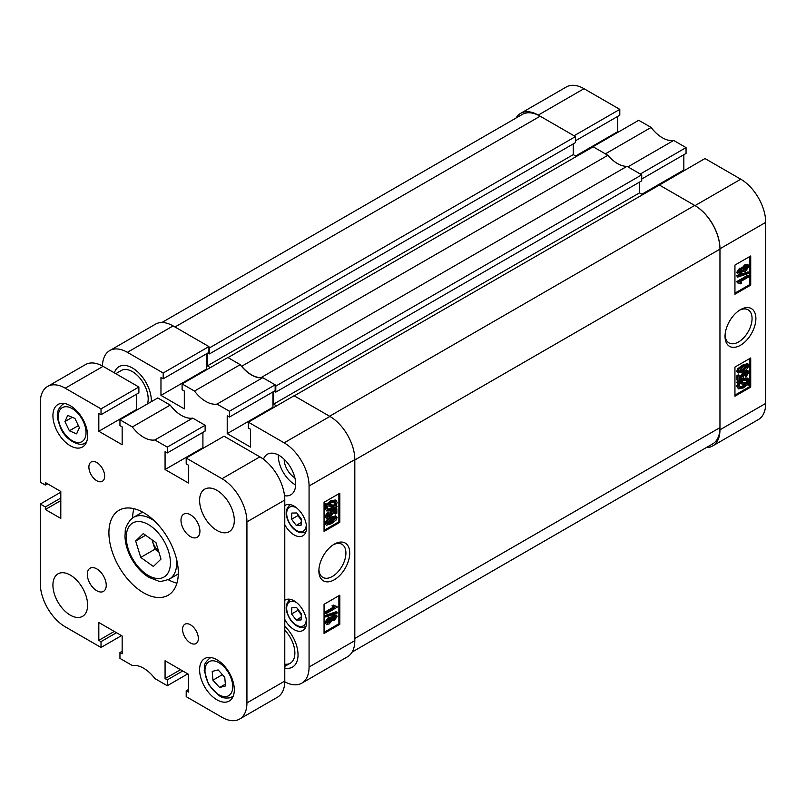 <?xml version="1.0" encoding="UTF-8"?>
<svg xmlns="http://www.w3.org/2000/svg" width="806" height="806" viewBox="0 0 806 806"><rect width="100%" height="100%" fill="white"/><g stroke="black" fill="none" stroke-linecap="round" stroke-linejoin="round"><path stroke-width="1.21" d="M334.309 544.141L334.309 544.141A21.812 12.594 120 0 0 318.884 570.86A21.812 12.594 120 0 0 334.309 579.766A21.812 12.594 120 0 0 349.733 553.047A21.812 12.594 120 0 0 334.309 544.141M318.914 569.701A19.112 11.032 120 0 0 322.843 577.398A19.112 11.032 120 0 0 332.394 576.451A19.112 11.032 120 0 0 344.877 559.616A19.112 11.032 120 0 0 341.956 544.302A19.112 11.032 120 0 0 333.321 544.755M284.518 495.73A23.424 13.521 -120 0 0 290.815 494.813A23.424 13.521 -120 0 0 294.402 476.044A23.424 13.521 -120 0 0 279.108 455.41A23.424 13.521 -120 0 0 267.39 454.241A23.424 13.521 -120 0 0 263.451 459.239M278.332 454.977A23.424 13.521 -120 0 0 294.875 484.547A23.424 13.521 -120 0 0 295.651 484.97M284.155 459.229A15.173 8.755 -120 0 0 294.875 477.807L294.875 477.807M284.78 524.716A17.621 10.176 -120 0 0 294.089 534.902A17.621 10.176 -120 0 0 302.895 535.778A17.621 10.176 -120 0 0 305.595 521.663A17.621 10.176 -120 0 0 294.089 506.128A17.621 10.176 -120 0 0 285.274 505.261A17.621 10.176 -120 0 0 284.78 505.574M284.78 619.421A17.621 10.176 -120 0 0 294.089 629.617A17.621 10.176 -120 0 0 302.895 630.483A17.621 10.176 -120 0 0 305.595 616.368A17.621 10.176 -120 0 0 294.089 600.843A17.621 10.176 -120 0 0 285.274 599.966A17.621 10.176 -120 0 0 284.78 600.289M132.416 367.979A26.769 15.455 -120 0 0 119.026 366.659A26.769 15.455 -120 0 0 114.361 372.856A26.769 15.455 60 0 1 119.026 366.659A26.769 15.455 60 0 1 132.416 367.979A26.769 15.455 60 0 1 151.327 401.69A26.769 15.455 -120 0 0 132.416 367.979M331.065 617.658L333.331 614.988L336.555 615.169L337.13 616.439L334.238 620.691L332.012 620.63L329.15 623.955L326.46 624.398L324.858 622.454L328.244 617.587L331.065 617.658M326.46 624.398L324.858 622.454M325.805 616.993L324.858 615.593L336.183 611.744L337.13 612.288L337.13 613.144L325.805 616.993L325.805 616.137L337.13 612.288M325.946 613.719L325.946 612.56L334.692 607.512L332.979 606.354L334.268 605.608L337.13 606.505L337.13 607.261L325.946 613.719L324.999 613.175L324.999 612.016L333.634 607.029M333.744 606.968L332.032 605.81L333.321 605.064L334.923 606.142M334.49 605.83L337.13 606.505M324.052 632.347L338.883 623.784L338.883 595.735M330.52 517.351L335.659 515.81L337.13 517.533L335.971 520.202L331.468 523.688L326.329 525.23L324.858 523.507C325.956 520.485 327.841 518.429 330.52 517.351L331.468 517.895L336.606 516.354M326.329 525.23L324.858 523.507M327.004 516.696L328.697 516.082L331.115 512.515M326.954 516.344L329.644 516.626L332.112 513.412L330.077 511.971L330.238 510.722L335.901 508.284L336.848 508.828L336.848 513.301L335.558 514.047L335.558 510.561L332.838 511.729L333.261 513.079L329.704 517.754L326.4 518.349L325.805 517.019L328.959 512.384L329.1 513.462L326.954 516.344L327.337 517.109M335.558 514.047L334.611 513.503L334.611 510.964M326.4 518.349L324.858 516.475L328.012 511.84L328.959 512.384M336.112 505.634L337.13 506.188L336.565 507.357L335.125 507.105L331.407 509.986L326.742 510.944L324.858 508.465L325.987 505.161M326.742 510.944L324.858 508.465M325.805 509.009L326.934 505.705L324.576 504.919L325.302 503.78L326.752 504.022L330.51 500.969L335.286 499.992L336.223 500.536L337.13 502.531L335.901 505.977L337.13 506.188M324.052 530.358L338.883 521.794L338.883 493.746M284.78 668.043A26.769 15.455 -120 0 0 292.487 667.096A26.769 15.455 -120 0 0 284.78 626.343A26.769 15.455 60 0 1 292.487 667.096A26.769 15.455 60 0 1 284.78 668.043M284.77 681.785A35.242 20.352 -120 0 0 301.776 683.176A35.242 20.352 -120 0 0 309.071 667.046L309.071 486.008A35.242 20.352 -120 0 0 284.155 442.837L329.896 416.43L294.089 395.756L248.349 422.163L284.155 442.837M248.349 422.163L248.349 427.996L250.555 429.266L250.555 447.118L227.211 433.638L227.211 415.795L229.418 417.065L229.418 411.241L275.158 384.835L262.766 377.671L217.026 404.088L229.418 411.241M127.368 352.323A35.242 20.352 -120 0 0 109.747 350.58L155.487 324.163A35.242 20.352 60 0 1 173.109 325.916L127.368 352.323L163.175 372.997L163.175 378.82L160.968 377.551L160.968 395.393L184.312 408.874L184.312 391.021L182.096 389.751L182.096 383.918L194.488 391.071A29.449 16.997 -120 0 0 217.026 404.088M109.747 350.58A35.242 20.352 -120 0 0 102.453 365.995M163.175 372.997L208.915 346.58L173.109 325.916M208.915 346.58L208.915 352.413L163.175 378.82M206.709 353.683L206.709 368.987L207.333 369.35M194.488 391.071L240.228 364.665L227.836 357.511L182.096 383.918M240.228 364.665A29.449 16.997 -120 0 0 262.766 377.671M275.158 384.835L275.158 390.658L229.418 417.065M272.952 391.938L272.952 407.232L227.211 433.638M273.587 407.594L272.952 407.232M329.896 416.43A35.242 20.352 60 0 1 354.811 459.591L354.811 640.639A35.242 20.352 60 0 1 347.517 656.769L301.776 683.176M339.83 522.338L339.83 493.201L324.052 502.309L324.052 531.446L339.83 522.338L338.883 521.794M339.83 624.338L339.83 595.191L324.052 604.298L324.052 633.435L339.83 624.338L338.883 623.784M206.709 368.987L160.968 395.393M325.523 505.463L326.249 504.324L325.302 503.78M326.249 504.324L327.699 504.576L326.752 504.022M327.699 504.576L331.457 501.513L330.51 500.969M331.457 501.513L336.223 500.536M334.893 505.805L335.84 503.236L335.185 501.816L331.468 502.662L328.767 504.758L334.893 505.805L333.946 505.261L334.621 501.624M335.84 503.236L334.893 502.692M329.1 504.435L333.946 505.261M331.387 508.838L334.057 506.924L327.931 505.876L327.095 508.304L327.73 509.634L331.387 508.838L330.44 508.284L333.11 506.38M327.347 509.281L330.44 508.284M331.165 512.858L332.112 513.412L331.024 512.525L331.185 511.266L336.848 508.828M329.644 516.626L328.697 516.082M331.185 511.266L330.238 510.722M325.805 517.019L324.858 516.475M325.805 524.051C326.893 521.029 328.788 518.973 331.468 517.895M331.468 522.53L335.991 518.147C334.923 517.261 333.422 517.563 331.468 519.054L326.954 523.426C328.012 524.323 329.513 524.021 331.468 522.53L330.52 521.986L335.034 517.472M335.699 517.583L335.991 518.147L335.044 517.603M326.954 523.426L327.236 524.001M326.964 523.557L330.52 521.986M334.692 607.512L333.009 606.666M325.946 612.56L324.999 612.016M332.979 606.354L332.032 605.81M325.805 616.137L324.858 615.593M325.805 622.998L329.191 618.142L332.012 618.202L334.278 615.532L333.331 614.988M334.278 615.532L336.555 615.169M331.427 620.459L332.012 620.63M329.191 618.142L328.244 617.587M330.621 617.124L332.012 618.202M334.238 619.532L335.991 617.104L334.309 616.671L332.546 619.109L334.238 619.532L333.291 618.988L335.024 616.389M335.669 616.459L335.991 617.104L335.044 616.56M332.546 619.109L332.858 619.764M332.556 619.29L333.291 618.988M329.15 622.796L331.397 619.743L329.201 619.29L326.954 622.333L329.15 622.796L328.203 622.252L330.41 618.857M331.034 618.978L331.397 619.743L330.45 619.199M326.954 622.333L327.327 623.129M327.004 622.695L328.203 622.252M284.78 630.201A22.306 12.876 60 0 1 290.261 663.227A22.306 12.876 60 0 1 284.78 664.184M115.782 373.682L121.263 370.518A22.306 12.876 60 0 1 132.416 371.626A22.306 12.876 60 0 1 147.488 403.907M274.211 391.202L275.793 392.119L275.793 386.104L641.727 174.831L626.997 166.328A28.996 16.745 60 0 1 607.875 155.296L241.568 366.347M607.875 155.296L593.145 146.793L227.997 357.602M261.436 377.823L261.063 377.601A28.996 16.745 60 0 1 241.941 366.559M207.333 353.32L207.333 365.894L210.336 367.617M208.915 347.497L209.54 347.86L209.54 353.864L207.968 352.957M276.579 405.871L273.587 404.138L639.521 192.866L639.521 182.126M273.587 391.565L273.587 404.138M275.793 386.104L275.158 385.742M641.727 174.831L641.727 180.846L275.793 392.119M642.674 194.689L639.521 192.866M329.573 416.249L694.722 205.429L659.389 185.037L294.24 395.847M694.722 205.429A35.686 20.603 60 0 1 719.96 249.145L354.811 459.964M354.811 638.453L719.96 427.633L719.96 249.145M719.96 427.633A35.686 20.603 60 0 1 712.564 443.975L352.131 652.064M161.875 322.521L522.298 114.422A35.686 20.603 60 0 1 540.151 116.195L175.003 327.004M209.54 347.86L575.474 136.587L540.151 116.195M575.474 136.587L575.474 142.602L209.54 353.864M573.268 143.871L573.268 154.621L576.421 156.445M261.063 377.601L626.997 166.328M207.333 365.894L573.268 154.621M740.462 309.655L740.462 309.655A21.812 12.594 120 0 0 725.037 336.364A21.812 12.594 120 0 0 740.462 345.27A21.812 12.594 120 0 0 755.887 318.561A21.812 12.594 120 0 0 740.462 309.655M725.068 335.205A19.112 11.032 120 0 0 728.997 342.903A19.112 11.032 120 0 0 738.548 341.956A19.112 11.032 120 0 0 751.031 325.12A19.112 11.032 120 0 0 748.109 309.806A19.112 11.032 120 0 0 739.475 310.26M738.215 274.242L736.694 272.428L739.596 268.176L741.822 268.237L744.673 264.912L747.364 264.469L748.311 265.013L748.965 266.413L745.58 271.279L742.769 271.209L740.492 273.879L738.215 274.242L736.694 272.428M737.641 277.133L736.694 275.733L748.018 271.874L748.965 272.428L748.965 273.274L737.641 277.133L737.641 276.277L748.965 272.428M739.837 283.269L737.641 282.906L737.641 282.15L748.824 275.692L748.824 276.851L740.079 281.909L741.792 283.067L740.502 283.813L739.324 283.037M737.641 282.906L736.694 281.606L747.877 275.148L748.824 275.692M734.941 293.132L749.771 284.568L749.771 256.52M738.165 373.057L736.694 371.344L737.853 368.664L742.356 365.178L747.484 363.627L748.965 365.36C747.877 368.382 745.983 370.438 743.303 371.516L738.165 373.057L736.694 371.344M745.812 377.027L745.671 375.949L747.817 373.067L745.127 372.785L742.658 376.009L743.747 376.896L743.585 378.145L737.923 380.583L737.923 376.12L739.213 375.374L739.213 378.86L741.933 377.682L741.51 376.342L745.066 371.667L748.351 371.052L748.965 372.402L745.812 377.027L744.724 375.405L746.819 372.171M742.709 376.352L743.747 376.896L742.658 376.009M737.923 380.583L736.976 380.039L736.976 375.566L738.266 374.82L739.213 375.374M739.213 377.903L740.986 377.137L740.563 375.787L744.119 371.113L747.404 370.508L748.351 371.052M749.258 383.958L748.522 385.087L747.071 384.845L743.313 387.908L738.538 388.875L737.641 386.89L738.87 383.434L736.694 382.679L737.258 381.51L738.699 381.762L742.417 378.88L747.091 377.923L748.965 380.412L747.837 383.716L749.258 383.958L748.039 383.364M738.538 388.875L736.694 386.346L737.923 382.89M734.941 395.121L749.771 386.568L749.771 358.519M686.047 147.609L640.307 174.015L627.914 166.862L673.655 140.456L686.047 147.609L686.047 153.432L641.727 179.023M673.655 140.456A29.449 16.997 60 0 1 651.117 127.439L605.377 153.855L592.984 146.702L638.725 120.285L651.117 127.439M683.841 154.712L683.841 170.006L684.465 170.378M659.227 185.128L704.978 158.54L740.774 179.204A35.242 20.352 60 0 1 765.7 222.375L765.7 403.413A35.242 20.352 60 0 1 758.396 419.543L712.655 445.95A35.242 20.352 -120 0 0 719.96 429.82L765.7 403.413M583.997 88.69L538.257 115.097A35.242 20.352 -120 0 0 520.636 113.354L566.376 86.947A35.242 20.352 60 0 1 583.997 88.69L619.804 109.364L619.804 115.187L575.474 140.778M617.587 116.467L617.587 131.761L618.222 132.124M538.257 115.097L574.053 135.771L619.804 109.364M520.636 113.354A35.242 20.352 -120 0 0 516.011 118.059M706.278 447.602A35.242 20.352 -120 0 0 712.655 445.95M765.7 222.375L719.96 248.782L719.96 429.82M719.96 248.782A35.242 20.352 -120 0 0 695.034 205.621L740.774 179.204M659.227 184.947L695.034 205.621M734.941 367.073L734.941 396.22L750.718 387.112L750.718 357.965L734.941 367.073M734.941 265.083L734.941 294.22L750.718 285.112L750.718 255.976L734.941 265.083M641.878 194.236L683.841 170.006M575.635 155.981L617.587 131.761M749.771 284.568L750.718 285.112M749.771 386.568L750.718 387.112M737.641 383.223L738.205 382.054L737.258 381.51M738.205 382.054L739.646 382.306L738.699 381.762M739.646 382.306L743.364 379.435L742.417 378.88M743.364 379.435L748.039 378.467M737.641 386.89L736.694 386.346M743.303 386.759L746.003 384.653L739.888 383.606L738.931 386.175L739.586 387.595L743.303 386.759L742.356 386.205L745.056 384.109M739.203 387.243L742.356 386.205M747.676 381.107L747.041 379.777L743.384 380.583L740.714 382.487L746.84 383.545L747.676 381.107L746.477 379.586M746.84 383.545L745.893 382.991L746.729 380.563M741.087 382.175L745.893 382.991M746.87 372.523L747.817 373.067L747.444 372.312M745.671 375.949L744.724 375.405M737.923 376.12L736.976 375.566M741.933 377.682L740.986 377.137M741.51 376.342L740.563 375.787M745.066 371.667L744.119 371.113M737.641 371.888L738.8 369.208L737.853 368.664M738.8 369.208L743.303 365.723L742.356 365.178M743.303 365.723L748.431 364.181M738.79 371.274C739.848 372.15 741.359 371.848 743.303 370.367L747.817 365.995C746.759 365.088 745.258 365.39 743.303 366.881L738.79 371.274L739.062 371.828M747.525 365.41L747.817 365.995L746.86 365.309M743.303 370.367L742.356 369.813L746.87 365.44M738.79 371.395L742.356 369.813M737.641 282.15L736.694 281.606M737.641 276.277L736.694 275.733M737.641 272.972L740.533 268.72L739.596 268.176M740.533 268.72L742.769 268.781L745.621 265.456L744.673 264.912M741.439 267.854L742.769 268.781M745.621 265.456L748.311 265.013M742.245 271.189L743.182 271.733L742.769 271.209M738.79 272.307L740.462 272.74L742.225 270.302L740.533 269.879L738.79 272.307L739.092 272.942M741.913 269.657L742.225 270.302L741.268 269.587M740.462 272.74L739.515 272.196L741.278 269.758M738.8 272.478L739.515 272.196M743.374 269.667L745.57 270.121L747.817 267.078L745.621 266.615L743.374 269.667L743.737 270.433M747.434 266.282L747.817 267.078L746.819 266.171M745.57 270.121L744.623 269.577L746.87 266.534M743.414 270.01L744.623 269.577M298.391 609.88A6.74 3.889 -120 0 0 300.205 613.376L301.293 614.807M301.091 619.955L296.215 620.066L291.57 613.971L291.812 607.764L296.699 607.653L301.333 613.749L301.091 619.955M301.202 617.184L296.215 620.066M291.57 613.971L297.888 610.333L300.205 613.376A6.74 3.889 -120 0 0 301.303 614.605M297.888 610.333L297.928 609.265M298.391 515.175A6.74 3.889 -120 0 0 300.205 518.671L301.293 520.102M301.091 525.24L296.215 525.361L291.57 519.265L291.812 513.059L296.699 512.948L301.333 519.044L301.091 525.24M301.202 522.479L296.215 525.361M291.57 519.265L297.888 515.618L300.205 518.671A6.74 3.889 -120 0 0 301.303 519.9M297.888 515.618L297.928 514.56M190.458 624.781A11.153 6.438 -120 0 0 184.876 624.227A11.153 6.438 -120 0 0 183.174 633.173A11.153 6.438 -120 0 0 190.458 642.997A11.153 6.438 -120 0 0 196.029 643.551A11.153 6.438 -120 0 0 197.742 634.614A11.153 6.438 -120 0 0 190.458 624.781M96.77 462.513A11.153 6.438 -120 0 0 91.189 461.959A11.153 6.438 -120 0 0 89.486 470.895A11.153 6.438 -120 0 0 96.77 480.729A11.153 6.438 -120 0 0 102.342 481.283A11.153 6.438 -120 0 0 104.055 472.346A11.153 6.438 -120 0 0 96.77 462.513M190.458 514.782A13.38 7.728 -120 0 0 183.768 514.117A13.38 7.728 -120 0 0 181.713 524.847A13.38 7.728 -120 0 0 190.458 536.635A13.38 7.728 -120 0 0 197.148 537.3A13.38 7.728 -120 0 0 199.203 526.58A13.38 7.728 -120 0 0 190.458 514.782M96.77 568.875A13.38 7.728 -120 0 0 90.081 568.21A13.38 7.728 -120 0 0 88.025 578.94A13.38 7.728 -120 0 0 96.77 590.727A13.38 7.728 -120 0 0 103.46 591.392A13.38 7.728 -120 0 0 105.515 580.663A13.38 7.728 -120 0 0 96.77 568.875M143.609 512.687A49.075 28.331 -120 0 0 119.076 510.258A49.075 28.331 -120 0 0 111.55 549.581A49.075 28.331 -120 0 0 143.609 592.823A49.075 28.331 -120 0 0 168.152 595.251A49.075 28.331 -120 0 0 175.668 555.928A49.075 28.331 -120 0 0 143.609 512.687M133.947 508.687A49.075 28.331 -120 0 0 132.587 517.976M216.955 490.37A24.533 14.165 -120 0 0 204.694 489.161A24.533 14.165 -120 0 0 200.926 508.818A24.533 14.165 -120 0 0 216.955 530.449A24.533 14.165 -120 0 0 229.226 531.658A24.533 14.165 -120 0 0 232.984 512.001A24.533 14.165 -120 0 0 216.955 490.37M70.273 575.071A24.533 14.165 -120 0 0 58.002 573.852A24.533 14.165 -120 0 0 54.244 593.518A24.533 14.165 -120 0 0 70.273 615.139A24.533 14.165 -120 0 0 82.534 616.348A24.533 14.165 -120 0 0 86.302 596.692A24.533 14.165 -120 0 0 70.273 575.071M216.955 659.761A24.533 14.165 -120 0 0 204.694 658.542A24.533 14.165 -120 0 0 200.926 678.209A24.533 14.165 -120 0 0 216.955 699.83A24.533 14.165 -120 0 0 229.226 701.039A24.533 14.165 -120 0 0 232.984 681.382A24.533 14.165 -120 0 0 216.955 659.761M70.273 405.68A24.533 14.165 -120 0 0 58.002 404.471A24.533 14.165 -120 0 0 54.244 424.127A24.533 14.165 -120 0 0 70.273 445.758A24.533 14.165 -120 0 0 82.534 446.967A24.533 14.165 -120 0 0 86.302 427.311A24.533 14.165 -120 0 0 70.273 405.68M122.159 651.288L119.953 652.568L119.953 658.391L132.345 665.544A29.449 16.997 -120 0 1 154.883 678.561L167.275 685.715L167.275 679.881L165.069 678.612L165.069 660.759L188.413 674.239L188.413 692.082L186.196 690.813L186.196 696.636L222.003 717.31A35.242 20.352 -120 0 0 239.624 719.053A35.242 20.352 -120 0 0 246.928 702.923L246.928 521.885A35.242 20.352 -120 0 0 222.003 478.714L259.864 456.861L224.058 436.187L186.196 458.05L222.003 478.714M186.196 458.05L186.196 463.873L188.413 465.153L188.413 482.995L165.069 469.525L165.069 451.672L167.275 452.952L167.275 447.118L154.883 439.965A29.449 16.997 -120 0 1 132.345 426.958L170.197 405.096L157.805 397.942L119.953 419.795L132.345 426.958M119.953 419.795L119.953 425.628L122.159 426.898L122.159 444.751L98.816 431.27L98.816 413.428L101.022 414.697L101.022 408.874L65.226 388.2A35.242 20.352 -120 0 0 47.604 386.457A35.242 20.352 -120 0 0 40.3 402.587L40.3 482.179L45.348 485.091L45.348 482.542L60.803 491.469L60.803 518.429L45.348 509.503L45.348 506.954L40.3 504.032L40.3 583.625A35.242 20.352 -120 0 0 65.226 626.796L101.022 647.46L101.022 641.636L98.816 640.357L98.816 622.514L122.159 635.994L122.159 653.837L119.953 652.568M187.778 673.876L167.275 685.715M167.275 447.118L205.127 425.266L192.735 418.113L154.883 439.965M47.604 386.457L85.456 364.604A35.242 20.352 60 0 1 103.077 366.347L65.226 388.2M101.022 414.697L138.884 392.844L138.884 387.021L103.077 366.347M136.677 394.124L136.677 409.418L137.302 409.78M170.197 405.096A29.449 16.997 -120 0 0 192.735 418.113M205.127 425.266L205.127 431.089L167.275 452.952M202.921 432.369L202.921 447.662L165.069 469.525M203.545 448.025L202.921 447.662M259.864 456.861A35.242 20.352 60 0 1 284.78 500.032L284.78 681.07A35.242 20.352 60 0 1 277.486 697.2L239.624 719.053M121.535 635.622L101.022 647.46M138.884 387.021L101.022 408.874M60.803 492.194L40.3 504.032M136.677 409.418L98.816 431.27M47.554 483.822L45.348 485.091M60.803 500.576L45.348 509.503M60.803 498.027L45.348 506.954M182.73 670.955L167.275 679.881M180.524 669.685L165.069 678.612M188.413 689.533L186.196 690.813M116.487 632.71L101.022 641.636M114.271 631.441L98.816 640.357M168.222 579.695A49.075 28.331 -120 0 0 176.937 583.161M67.714 415.392L74.938 418.455L79.381 427.684L76.61 433.86L69.387 430.807L64.943 421.568L67.714 415.392M78.383 425.608L69.387 430.807M72.288 417.327L64.943 421.568M212.945 680.214L212.2 671.418L218.114 669.907L224.753 677.181L225.499 685.977L219.595 687.498L212.945 680.214L222.396 674.602M225.348 684.173L219.595 687.498M222.406 674.753L224.773 677.342M140.728 557.43L135.68 540.997L143.297 533.592L155.961 542.619L161.009 559.052L153.392 566.457L140.728 557.43L154.923 549.229L152.032 539.818M145.634 535.255L135.68 540.997M154.923 549.229L158.853 552.039M152.072 539.849A15.616 9.017 -120 0 0 152.405 541.017A15.616 9.017 -120 0 0 158.711 551.576M354.811 459.591L309.071 486.008M309.071 667.046L354.811 640.639M305.988 626.353A15.616 9.017 60 0 1 305.524 626.655C300.759 628.71 295.933 626.725 291.037 620.701C284.992 611.482 284.609 604.46 289.908 599.614A15.616 9.017 60 0 1 290.412 599.352M296.92 602.848A13.833 7.989 -120 0 0 287.138 605.054A13.833 7.989 -120 0 0 291.198 620.348A13.833 7.989 -120 0 0 301.363 626.463A13.833 7.989 -120 0 0 306.22 618.958M305.524 531.95L305.978 531.678A15.616 9.017 60 0 1 305.524 531.95C300.759 534.005 295.933 532.01 291.037 525.986C284.992 516.777 284.609 509.745 289.908 504.899A15.616 9.017 60 0 1 290.412 504.647M296.92 508.143A13.833 7.989 -120 0 0 287.138 510.349A13.833 7.989 -120 0 0 291.198 525.643A13.833 7.989 -120 0 0 301.363 531.748A13.833 7.989 -120 0 0 306.22 524.253M246.928 702.923L284.78 681.07M284.78 500.032L246.928 521.885M64.228 403.453L62.898 404.219A22.306 12.876 60 0 1 64.571 403.504M83.159 421.195A19.626 11.334 -120 0 0 63.694 407.04A19.626 11.334 -120 0 0 61.165 428.057A19.626 11.334 -120 0 0 80.63 442.212A19.626 11.334 -120 0 0 83.159 421.195M86.655 441.759A22.306 12.876 60 0 1 85.204 442.857L86.534 442.091M210.92 657.525L209.59 658.29A22.306 12.876 60 0 1 211.253 657.575M210.729 661.011A19.626 11.334 -120 0 0 207.595 681.584A19.626 11.334 -120 0 0 226.98 696.384A19.626 11.334 -120 0 0 230.103 675.811A19.626 11.334 -120 0 0 210.729 661.011M233.347 695.84A22.306 12.876 60 0 1 231.896 696.928L233.226 696.162M176.554 559.183A35.686 20.603 60 0 1 171.738 577.298A35.686 20.603 60 0 1 169.341 579.111C163.185 581.277 159.427 581.861 158.067 580.884L148.989 577.398C142.33 573.358 136.698 567.404 132.083 559.566C127.489 551.536 125.111 543.566 124.96 535.668C125.837 530.55 123.348 529.461 130.683 519.548L133.655 517.291A35.686 20.603 60 0 1 154.52 521.019M130.643 524.565A31.233 18.034 -120 0 0 135.146 562.85A31.233 18.034 -120 0 0 166.046 575.484A31.233 18.034 -120 0 0 161.543 537.199A31.233 18.034 -120 0 0 130.643 524.565M290.261 663.227L284.78 666.391M62.898 404.219C54.062 411.967 57.569 419.11 60.652 428.127C66.213 441.275 80.892 447.229 85.204 442.857M209.59 658.29C202.074 665.434 205.248 665.917 204.2 670.38L208.573 684.536L218.789 695.588C221.751 696.716 221.328 698.51 229.529 697.885L231.896 696.928M178.297 573.943L169.341 579.111M142.612 512.122L133.655 517.291"/></g></svg>
